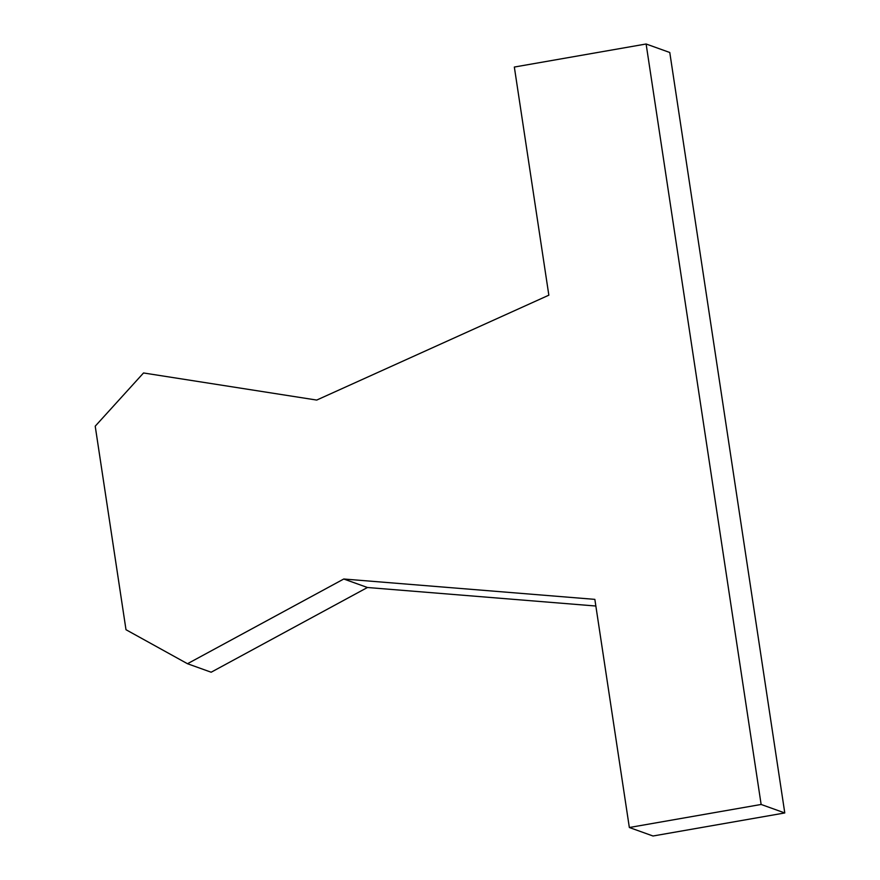 <?xml version="1.0" encoding="UTF-8"?>
<svg xmlns="http://www.w3.org/2000/svg" width="880" height="880" viewBox="0 0 880 880"><rect width="100%" height="100%" fill="white"/><g stroke="black" fill="none" stroke-linecap="round" stroke-linejoin="round"><path stroke-width="1.32" d="M646.118 44L514.338 67.045L548.845 295.185L316.712 400.07L143.528 372.966L95.216 426.184L125.994 629.717L187.495 663.729L343.772 579.007L594.847 599.368L629.343 827.508L761.134 804.463L646.118 44L669.779 52.492L784.784 812.955L761.134 804.463M784.784 812.955L653.004 836L629.343 827.508M187.495 663.729L211.156 672.221L367.433 587.499L343.772 579.007M367.433 587.499L595.848 606.023"/></g></svg>
